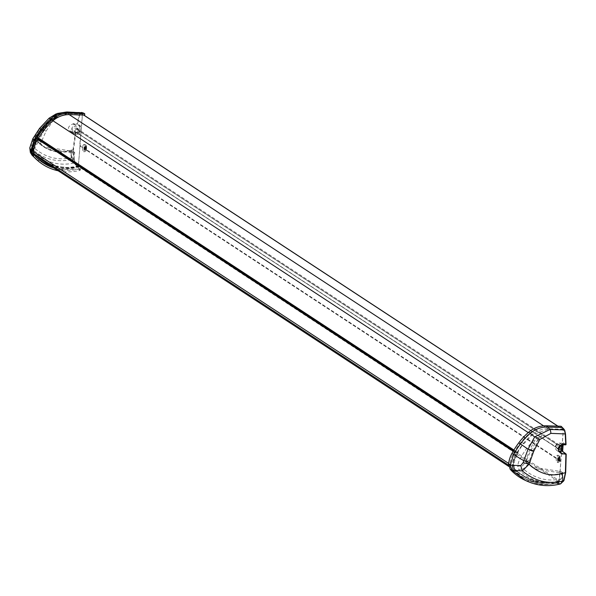 <?xml version="1.0" encoding="UTF-8"?>
<svg xmlns="http://www.w3.org/2000/svg" width="596" height="596" viewBox="0 0 596 596"><rect width="100%" height="100%" fill="white"/><g stroke="black" fill="none" stroke-linecap="round" stroke-linejoin="round"><path stroke-width="0.45" stroke-dasharray="2.98 2.23" d="M559.517 458.302A8.992 1.445 4.5 0 0 559.055 458.108L557.916 458.25L559.517 458.302L559.748 457.75L559.517 458.302M557.536 459.233L557.871 459.807L558.072 458.525L560.21 458.868A8.992 1.445 4.5 0 0 560.121 458.697L559.994 457.907A8.992 8.515 123.3 0 0 559.882 456.886L557.61 458.227L557.536 459.233L558.981 458.995A8.404 5.185 101.8 0 0 559.055 458.108M557.61 458.227L558.147 457.698L559.748 457.75A8.992 8.515 123.3 0 0 559.644 456.73L558.147 457.698M557.603 459.628L559.309 460.984A8.992 8.515 123.3 0 0 559.577 459.97L559.443 459.188A8.992 1.445 4.5 0 0 558.981 458.995M559.309 460.984L559.555 461.14A8.992 8.515 123.3 0 0 559.815 460.134L560.054 459.583L559.815 460.134L558.214 460.082L559.555 461.14M558.005 458.13L558.072 458.525M560.143 459.754A8.992 1.445 4.5 0 0 560.054 459.583L558.452 459.531L560.143 459.754A8.404 7.852 69.1 0 0 560.21 458.868M557.99 459.531L558.452 459.531L557.99 459.531M556.306 457.959L556.269 458.495A3.598 0.998 -88.2 0 0 556.969 462.407A3.598 0.998 -88.2 0 0 557.141 462.459A3.598 0.998 -88.2 0 0 558.191 459.762L558.236 459.225A3.598 0.998 -88.2 0 0 557.528 455.314A3.598 0.998 -88.2 0 0 557.364 455.262A3.598 0.998 -88.2 0 0 556.306 457.959L84.632 148.478A3.598 0.998 -88.2 0 0 83.924 144.567A3.598 0.998 -88.2 0 0 83.76 144.515A3.598 0.998 -88.2 0 0 82.702 147.212L80.02 145.454L82.464 114.432L563.354 429.962L560.918 460.984L558.236 459.225M556.269 458.495L84.587 149.007A3.598 0.998 -88.2 0 1 83.529 151.712A3.598 0.998 -88.2 0 1 83.365 151.652A3.598 0.998 -88.2 0 1 82.658 147.748L79.983 145.99L78.463 165.241A0.41 0.387 -56.7 0 1 78.381 165.472L80.02 145.454M58.177 170.799A50.906 48.216 123.3 0 0 80.08 170.344L80.497 168.661L78.322 167.148L78.381 165.472A0.41 0.387 123.3 0 1 78.173 165.614L78.724 165.971A0.41 0.387 123.3 0 0 79.015 165.606L79.044 165.226A0.812 0.775 -56.7 0 1 78.702 166.679A52.187 49.431 -56.7 0 1 41.876 160.101M558.519 480.786L559.026 481.71L558.519 480.786A0.41 0.387 123.3 0 0 558.81 480.413L79.044 165.226M558.191 459.762L560.873 461.52L559.361 480.778A0.41 0.387 123.3 0 1 559.272 481.002L563.317 429.574L561.231 427.734L560.955 426.244M556.023 458.22L84.587 149.007M82.658 147.748L82.702 147.212M82.419 147.473L79.737 145.715L82.412 114.201A0.41 0.387 -56.7 0 1 82.464 114.432M78.724 165.971L78.679 166.537L76.422 166.701A47.866 45.341 -56.7 0 1 69.263 167.7L62.431 167.483L57.648 166.634L50.28 164.213L44.685 161.561L37.369 156.606A47.866 45.341 -56.7 0 1 34.33 153.574L33.592 152.36L33.473 149.425L32.922 149.067A23.117 21.896 -56.7 0 1 35.73 140.716A86.874 82.293 -56.7 0 1 37.518 137.654L36.848 136.983A61.157 57.931 -56.7 0 1 41.347 130.002L42.808 128.103A61.157 57.931 -56.7 0 1 51.077 119.528A24.466 23.169 -56.7 0 1 67.616 113.56L82.211 114.037A0.41 0.387 123.3 0 1 82.412 114.201L82.524 113.821L84.714 115.073M82.211 114.037L67.706 113.352A24.719 23.415 123.3 0 0 50.995 119.386L50.995 119.386A61.418 58.17 123.3 0 0 42.688 127.998A88.312 83.656 123.3 0 0 34.903 139.367L34.903 139.367A24.555 23.259 123.3 0 0 31.506 150.237A5.424 5.133 123.3 0 0 32.795 154.118L32.795 154.118A49.319 46.712 123.3 0 0 39.388 160.086A49.319 46.712 123.3 0 0 40.416 160.823M80.393 169.964L76.459 165.651L73.956 158.864L73.524 149.656L75.863 132.558L79.73 134.77L80.423 125.957L77.525 123.923L79.633 115.17L80.989 112.92L84.796 114M78.173 165.614L78.128 166.18L75.878 166.344A47.866 45.341 -56.7 0 1 68.719 167.342A47.866 45.341 -56.7 0 1 44.134 161.583M78.679 166.537L78.128 166.18M33.473 152.285L32.609 149.834L32.922 149.067A23.117 21.896 123.3 0 0 32.795 150.155L33.786 153.217M37.496 156.852A47.866 45.341 -56.7 0 1 36.818 156.249A47.866 45.341 -56.7 0 1 33.994 153.44M559.026 481.71L556.768 481.873A47.866 45.341 -56.7 0 1 549.609 482.872L537.45 481.449L530.082 479.02L524.48 476.375L517.164 471.421A47.866 45.341 -56.7 0 1 514.132 468.389L513.387 467.175L513.268 464.239A23.117 21.896 -56.7 0 1 516.076 455.888A86.874 82.293 -56.7 0 1 517.656 453.169L513.61 450.516M558.474 481.352L556.224 481.516A47.866 45.341 -56.7 0 1 549.065 482.514M69.263 167.7L61.671 166.984L62.431 167.483M558.839 480.033A0.812 0.775 -56.7 0 1 558.504 481.486A52.187 49.431 -56.7 0 1 521.679 474.915A52.187 49.431 -56.7 0 1 514.363 468.985A4.075 3.859 123.3 0 1 513.253 466.452A24.302 23.02 -56.7 0 1 516.255 453.28A0.678 0.641 -56.7 0 1 517.075 452.953L517.656 453.169M557.714 481.665L557.163 481.307M77.368 166.5L76.817 166.135M537.279 481.888L542.993 482.797L549.609 482.872A47.866 45.341 -56.7 0 1 537.279 481.888A47.866 45.341 -56.7 0 1 517.715 471.779A47.866 45.341 -56.7 0 1 514.676 468.747L513.692 465.685A23.117 21.896 123.3 0 1 513.819 464.597A23.117 21.896 -56.7 0 1 516.628 456.245A86.874 82.293 -56.7 0 1 518.408 453.183L517.738 452.513A61.157 57.931 -56.7 0 1 522.238 445.532A88.044 83.395 123.3 0 0 515.95 454.979A24.287 23.006 123.3 0 0 512.582 465.729A5.148 4.88 123.3 0 0 513.812 469.41A49.043 46.458 123.3 0 0 559.167 482.358L559.272 481.002A0.41 0.387 123.3 0 1 559.07 481.143M542.233 482.298L542.993 482.797L538.441 482.104L531.356 479.862L525.635 477.128L517.164 471.421M538.441 482.104L537.45 481.449M57.648 166.634L56.657 165.986L61.671 166.984M531.356 479.862L530.082 479.02M50.28 164.213L48.999 163.371L56.657 165.986M525.635 477.128L524.48 476.375M44.685 161.561L48.999 163.371M37.369 156.606L43.538 160.808M513.268 464.239L514.214 465.834L513.938 467.532L513.387 467.175M33.473 149.425A23.117 21.896 -56.7 0 1 36.282 141.081A86.874 82.293 -56.7 0 1 37.853 138.361L38.174 138.57M518.408 453.183L37.518 137.654M563.354 429.962A0.41 0.387 123.3 0 0 563.101 429.567L548.506 429.09L531.975 435.058L522.238 445.532M80.497 168.661A49.453 46.846 -56.7 0 1 53.998 168.057M49.043 118.224L39.686 128.781L33.734 139.121L29.8 147.868M66.961 111.988L81.361 112.443M73.956 158.864L72.317 159.43L76.117 165.993L73.569 159.139L73.025 149.544L75.379 132.357L72.071 132.252C66.826 129.138 67.37 126.24 73.71 123.581L77.525 123.923A0.41 0.387 -54.9 0 1 77.1 124.311L79.164 114.901L80.602 112.502A0.41 0.387 -101.1 0 1 80.989 112.92M73.524 149.656L69.695 150.445C57.782 153.664 46.957 150.661 37.213 141.446L32.802 149.73L31.342 144.5M79.633 115.17L64.822 114.447L52.008 119.446L43.53 129.6L37.213 141.446A6.794 1.639 20.7 0 0 32.884 141.029M69.695 150.445A9.514 1.952 76.4 0 0 72.317 159.43C57.656 162.753 44.484 159.519 32.802 149.73L32.065 155.213M36.311 159.378L56.531 169.547L78.575 169.137L76.117 165.993L76.459 165.651M75.863 132.558L75.498 132.141A0.41 0.387 -60.2 0 1 75.863 132.558M72.071 132.252L75.498 132.141L79.73 134.77L79.261 134.294L75.834 134.182A4.075 3.859 123.3 0 1 74.083 133.683L70.388 131.537L73.77 124.206L77.1 124.311L79.886 126.27L76.467 126.158A4.075 3.859 123.3 0 0 74.083 133.683M80.423 125.957L79.886 126.27L79.261 134.294M75.834 134.182L70.388 131.537L75.483 132.133A0.41 0.41 0 0 1 75.677 132.193L79.439 134.346M75.975 132.379A2.242 2.123 -56.7 0 1 74.098 129.585A2.242 2.123 -56.7 0 1 77.473 128.356A2.242 2.123 -56.7 0 1 75.975 132.379M77.078 133.027A2.168 2.056 -56.7 0 1 76.348 129.004A2.168 2.056 -56.7 0 1 79.194 131.56A2.168 2.056 -56.7 0 1 77.078 133.027M557.208 444.474A2.242 2.123 -56.7 0 0 556.187 447.462L75.759 131.939A1.833 1.736 123.3 0 0 78.694 131.843A1.833 1.736 123.3 0 0 76.698 129.198L557.588 444.728A1.833 1.736 -56.7 0 1 559.771 445.652M75.29 131.932A2.242 2.123 -56.7 0 1 76.318 128.945M558.407 448.185A1.833 1.736 -56.7 0 1 556.649 447.469L556.247 447.432A2.168 2.056 -56.7 0 1 559.234 444.549A2.168 2.056 -56.7 0 1 560.039 445.435M556.187 447.462L556.247 447.432A2.168 2.056 -56.7 0 0 556.858 448.17L557.908 448.944A2.242 2.123 -56.7 0 1 560.382 445.212M558.355 448.527A2.168 2.056 -56.7 0 1 556.858 448.17M558.333 449.19A2.242 2.123 -56.7 0 1 557.908 448.944M563.287 442.902L563.145 444.765L563.287 442.776L562.967 443.23L559.547 443.126A4.075 3.859 123.3 0 0 556.828 450.427A4.075 3.859 123.3 0 0 558.795 451.142M566.029 444.392L563.287 442.776L562.967 443.23L565.611 444.832A0.41 0.387 -58.7 0 0 565.649 444.832M566.185 454.249A0.41 0.387 -53.3 0 1 566.185 454.271L562.609 451.373M559.07 482.589L559.07 482.589C546.666 485.74 535.029 484.265 524.167 478.163A49.319 46.712 123.3 0 0 559.07 482.589L557.014 481.322A49.453 46.846 -56.7 0 1 521.984 476.897A49.453 46.846 -56.7 0 1 511.331 468.262A5.558 5.267 -56.7 0 1 510.005 464.284A24.697 23.393 -56.7 0 1 513.424 453.347A88.454 83.783 -56.7 0 1 521.224 441.964A61.552 58.304 -56.7 0 1 529.553 433.329A24.861 23.542 -56.7 0 1 546.353 427.265L561.231 427.734M524.554 480.011A50.906 48.216 123.3 0 0 556.597 483.006L557.014 481.322M556.91 482.626L558.355 483.356L560.866 483.483L563.175 481.531M560.873 461.52L557.953 459.486M525.948 480.674L560.583 483.863M33.473 151.891A4.075 3.859 -56.7 0 1 33.45 151.637A24.302 23.02 -56.7 0 1 36.453 138.473A0.678 0.641 -56.7 0 1 37.272 138.138L37.853 138.361M514.214 465.834L513.692 465.685M86.278 146.139L84.461 147.778L86.606 148.121A8.992 1.445 4.5 0 0 86.517 147.95L86.383 147.16A8.992 8.515 123.3 0 0 86.278 146.139A8.404 2.444 -30.6 0 0 86.167 146.05A8.404 2.444 -30.6 0 0 86.04 145.983L84.543 146.951L86.144 147.003L85.906 147.547A8.992 1.445 4.5 0 0 85.444 147.361L84.312 147.503L85.906 147.547L86.144 147.003A8.992 8.515 123.3 0 0 86.04 145.983M84.401 147.383L83.991 148.873L85.943 150.393A8.992 8.515 123.3 0 0 86.211 149.38L86.442 148.836L86.211 149.38L84.61 149.328L85.943 150.393M86.539 149.007A8.992 1.445 4.5 0 0 86.442 148.836L84.848 148.784L86.539 149.007A8.404 7.852 69.1 0 0 86.606 148.121M84.006 148.866L84.461 147.778M84.543 146.951L84.006 147.48M85.705 150.229A8.992 8.515 123.3 0 0 85.966 149.224L85.839 148.434A8.992 1.445 4.5 0 0 85.377 148.248A8.404 5.185 101.8 0 0 85.444 147.361M85.377 148.248L83.924 148.478M84.386 148.776L84.848 148.784L84.386 148.776M52.083 120.63A4.202 1.17 49.1 0 0 50.675 120.243L56.754 117.203L52.083 120.63L44.26 130.077L37.868 142.317A4.202 1.013 20.7 0 0 35.194 142.064L32.445 147.823A21.352 20.227 123.3 0 1 34.471 141.192A21.352 20.227 123.3 0 1 35.037 140.097L35.946 140.365L35.194 142.064M37.995 141.982L43.821 146.772L70.395 150.907L71.811 150.52A87.105 24.16 -88.2 0 0 71.788 150.714L71.9 156.718L73.867 163.021L74.701 152.42L73.301 152.807L46.637 148.62L40.55 143.636L46.026 131.239L53.29 120.288L56.754 117.203M44.141 126.792A58.252 55.175 123.3 0 0 41.549 130.032L44.141 126.792A58.252 55.175 123.3 0 1 50.675 120.243L41.757 130.315L35.946 140.365A4.202 0.931 26.5 0 1 38.345 140.85M40.55 143.636L37.92 141.908M71.788 150.714L70.373 151.093C58.401 154.178 47.561 151.25 37.868 142.317L34.702 148.382L33.801 145.148M74.701 152.42L71.811 150.52M71.9 156.718A6.921 1.423 76.4 0 1 70.373 151.093M72.094 157.672C58.207 160.756 45.743 157.657 34.702 148.382L33.391 150.959L32.445 147.823M73.867 163.021A45.989 43.56 -56.7 0 1 33.391 150.959M43.866 130.695A4.202 1.222 34.3 0 0 41.757 130.315L41.549 130.032A85.109 80.616 123.3 0 0 35.037 140.097L34.471 141.192M561.41 473.276L562.803 472.889A87.105 24.16 91.8 0 0 562.81 472.688L561.417 473.082L534.664 468.836L528.391 463.725L533.003 450.762L538.479 439.773L541.973 435.572L535.893 438.611L529.494 450.338L524.666 463.226L522.536 465.826L517.656 466.184L518.609 469.32A45.989 43.56 -56.7 0 0 559.085 481.389L561.797 478.156A6.921 1.684 -104.2 0 0 561.41 473.276C549.654 476.502 538.642 473.47 528.376 464.157L524.666 463.226M528.391 463.725L525.761 461.997L531.245 449.608L538.501 438.656L541.973 435.572M528.473 463.807L523.512 469.104L522.536 465.826M562.81 472.688L559.92 470.788L558.512 471.175L531.848 466.988L525.761 461.997M562.803 472.889L561.797 478.156M559.085 481.389L559.92 470.788M538.479 439.773A4.202 1.594 -144.3 0 0 535.893 438.611A58.252 55.175 123.3 0 0 526.767 448.401A85.109 80.616 123.3 0 0 520.256 458.466A21.352 20.227 123.3 0 0 517.656 466.184M561.484 478.774C547.828 482.015 535.178 478.797 523.512 469.104L518.609 469.32M557.364 455.262L558.668 455.299A3.598 0.998 91.8 0 0 557.565 458.57A3.598 0.998 91.8 0 0 558.273 462.444A3.598 0.998 -88.2 0 0 558.437 462.503L559.994 460.678A9.007 9.007 0 0 0 560.098 457.214A3.002 0.834 -88.2 0 1 559.994 460.678A3.002 0.834 -88.2 0 1 559.137 461.878A3.002 0.834 91.8 0 1 558.564 458.398A3.002 0.834 91.8 0 1 559.599 455.977A3.002 0.834 -88.2 0 1 560.098 457.214L558.668 455.299A3.598 0.998 91.8 0 1 558.832 455.359A3.598 0.998 -88.2 0 1 559.54 459.233A3.598 0.998 -88.2 0 1 558.437 462.503L557.141 462.459M559.577 459.97L557.975 459.926M559.443 459.188L557.849 459.136M559.994 457.907L558.392 457.855M560.121 458.697L558.519 458.644M78.463 165.241L79.015 165.606M558.81 480.413L559.361 480.778M83.529 151.712L84.833 151.749L86.383 149.931A9.007 9.007 0 0 0 86.495 146.467A3.002 0.834 -88.2 0 0 85.995 145.223A3.002 0.834 91.8 0 0 84.96 147.652A3.002 0.834 91.8 0 0 85.526 151.131A3.002 0.834 -88.2 0 0 86.383 149.931A3.002 0.834 -88.2 0 0 86.495 146.467L85.057 144.552A3.598 0.998 91.8 0 0 83.962 147.815A3.598 0.998 91.8 0 0 84.669 151.697A3.598 0.998 -88.2 0 0 84.833 151.749A3.598 0.998 -88.2 0 0 85.928 148.486A3.598 0.998 -88.2 0 0 85.228 144.612A3.598 0.998 91.8 0 0 85.057 144.552L83.76 144.515M41.347 130.002A88.044 83.395 123.3 0 0 35.052 139.449A24.287 23.006 123.3 0 0 31.692 150.199A5.148 4.88 123.3 0 0 32.922 153.88A49.043 46.458 123.3 0 0 36.952 157.806M50.414 165.703A49.043 46.458 123.3 0 0 78.27 166.828M556.768 481.873L556.224 481.516M76.422 166.701L75.878 166.344M514.676 468.747L514.132 468.389M34.33 153.574L33.912 153.299M516.628 456.245L516.076 455.888M36.282 141.081L35.73 140.716M513.789 450.218L517.835 452.871M36.848 136.983L38.487 138.063M513.923 450.01L517.738 452.513M563.272 429.254L548.454 428.792A24.719 23.415 123.3 0 0 531.744 434.819L528.227 432.599M52.94 120.75L50.988 119.379L53.029 120.668M35.052 139.449L36.907 140.686M42.808 128.103L44.7 129.302M31.692 150.199L33.488 151.622M32.922 153.88L34.806 155.601M51.435 166.373A49.319 46.712 123.3 0 0 78.322 167.148M82.896 112.853L83.261 113.262M64.822 114.447A6.794 1.885 91.8 0 1 66.223 112.048M52.008 119.446A6.794 1.892 49.1 0 0 48.984 118.276M43.53 129.6A6.794 1.974 34.3 0 0 39.686 128.781L39.47 128.483M32.773 138.838L33.734 139.121A6.794 1.505 26.5 0 1 37.824 139.978M80.08 170.344L78.575 169.137A0.41 0.38 127.7 0 0 78.888 168.765M73.71 123.581L73.77 124.206L76.467 126.158M76.385 129.079L557.275 444.609M75.424 131.858L556.321 447.387M75.759 131.939L556.649 447.469M562.847 444.75L562.967 443.23M563.376 428.479L561.32 426.662M82.106 114.015L83.671 115.043M557.811 426.147L562.997 429.545M543.597 425.864L548.506 429.09L546.353 427.265M69.196 114.596L67.706 113.352L69.829 114.603M523.698 443.633L523.437 443.431A61.418 58.17 123.3 0 1 531.744 434.819L529.553 433.329M562.371 427.451L562.728 427.861M562.274 444.728L559.547 443.126M556.597 483.006L558.042 483.736A0.41 0.387 118.1 0 0 558.355 483.356M513.812 469.41L513.543 469.551A49.319 46.712 123.3 0 0 524.167 478.163L521.984 476.897M512.582 465.729L512.255 465.67A5.424 5.133 123.3 0 0 513.543 469.551L511.331 468.262M515.95 454.979L515.652 454.8A24.555 23.259 123.3 0 0 512.255 465.67L510.005 464.284M521.224 441.964L523.437 443.431A88.312 83.656 123.3 0 0 515.652 454.8L513.424 453.347M76.698 129.198L557.588 444.728M517.075 452.953L513.543 450.636M38.099 138.682L37.272 138.138M516.255 453.28L513.171 451.261M37.727 139.308L36.453 138.473M508.671 463.442L513.253 466.452M508.567 465.185L514.363 468.985M558.504 481.486L78.702 166.679M86.383 147.16L84.788 147.108M86.517 147.95L84.915 147.897M85.966 149.224L84.371 149.171M85.839 148.434L84.237 148.382M46.026 131.239L44.26 130.077M53.29 120.288L52.806 119.967M41.079 142.116L38.531 140.44M73.301 152.807L70.395 150.907M35.037 140.097L41.757 130.315M538.993 438.969L538.501 438.656M533.003 450.762L531.245 449.608M532.727 451.455A4.202 1.013 -156.4 0 0 529.494 450.338L526.767 448.401M528.846 462.161L526.298 460.485M528.712 462.593A4.202 0.447 -159.9 0 0 525.27 461.431A38.174 0.946 29.1 0 1 520.256 458.466M561.417 473.082L558.512 471.175M557.796 458.257L559.555 458.309M557.662 458.071L557.58 459.605M558.266 459.516L560.031 459.568M513.789 450.226L517.812 452.863M41.422 161.583L32.787 154.111L31.491 150.222L34.896 139.36L42.681 127.991L50.988 119.379L67.698 113.352L82.509 113.814M57.298 113.471L56.017 113.955M37.041 159.996L36.475 159.512M76.146 132.759L75.014 132.103M78.523 129.131L77.473 128.356M75.685 131.872L556.582 447.402M559.234 444.549L560.367 445.205M82.3 114.074L83.775 115.043M557.923 426.147L563.19 429.604M556.828 450.427L560.255 452.953M559.145 444.884L78.247 129.354M557.133 447.954L76.236 132.424M76.467 129.176L557.364 444.705M521.679 474.915L508.738 466.422M84.058 147.324L83.976 148.851M84.185 147.503L85.951 147.562M84.662 148.769L86.427 148.821M43.821 146.772L46.637 148.62M534.664 468.836L531.848 466.988"/><path stroke-width="0.89" d="M53.998 168.057A49.453 46.846 -56.7 0 1 41.422 161.583A49.453 46.846 -56.7 0 1 34.806 155.601A5.558 5.267 -56.7 0 1 33.488 151.622A24.697 23.393 -56.7 0 1 36.907 140.686A88.454 83.783 -56.7 0 1 44.7 129.302A61.552 58.304 -56.7 0 1 53.029 120.668A24.861 23.542 -56.7 0 1 69.829 114.603L84.714 115.073L84.438 113.583L84.796 114M33.532 152.911L33.786 153.217A47.866 45.341 -56.7 0 0 33.994 153.44M44.134 161.583A47.866 45.341 -56.7 0 1 37.496 156.852M513.61 450.516L38.174 138.57M83.261 113.262L82.896 112.853L83.261 113.262L82.896 112.853L66.223 112.048L57.298 113.471L66.961 111.988L82.896 112.853L84.438 113.583L69.948 113.128A26.306 24.92 123.3 0 0 52.157 119.55A63.042 59.712 123.3 0 0 42.279 130.144A89.907 85.161 123.3 0 0 35.395 140.783A26.149 24.764 123.3 0 0 32.065 151.578L33.734 156.688A50.906 48.216 123.3 0 0 37.637 160.525A50.906 48.216 123.3 0 0 58.177 170.799M57.298 113.471L49.043 118.224M69.948 113.128L68.451 112.398A26.068 24.689 123.3 0 0 50.824 118.76A62.803 59.488 123.3 0 0 40.982 129.31A89.668 84.93 123.3 0 0 34.121 139.918L30.821 150.617L32.43 155.556L37.637 160.525M35.395 140.783L32.773 138.838L29.8 147.868L30.821 150.617L32.065 151.578M29.8 147.868L30.344 152.442L32.065 155.213L33.734 156.688M559.771 445.652A1.833 1.736 -56.7 0 1 558.407 448.185M560.039 445.435A2.168 2.056 -56.7 0 1 558.355 448.527M560.382 445.212A2.242 2.123 -56.7 0 1 558.333 449.19M565.693 472.591L566.2 454.256L562.52 453.757L565.827 453.861A0.41 0.387 -53.3 0 1 566.185 454.249L565.678 472.583L563.928 480.585L565.678 472.583L562.117 473.537A9.514 2.309 -104.2 0 1 562.468 481.039C548.074 484.533 534.694 481.158 522.342 470.929L511.904 470.155L525.285 480.346C536.452 485.785 548.067 487.007 560.136 484.012L560.583 483.863A0.41 0.387 67.2 0 0 560.635 483.848L563.928 480.585L562.468 481.039L560.583 483.863L563.712 480.734L565.403 472.606L565.909 454.212L562.333 451.254L558.914 451.15A4.075 3.859 123.3 0 1 558.795 451.142M563.175 481.531L563.756 480.719M558.914 451.15L562.52 453.757L560.255 452.953L562.274 444.728L566.029 444.445L565.515 433.977L564.658 430.081L561.186 426.334M562.602 454.107C556.828 450.643 556.768 447.35 562.415 444.236L565.753 444.34L565.239 433.828L564.36 429.917L562.371 427.451L560.955 426.244L561.32 426.662L560.955 426.244L546.465 425.79A26.306 24.92 123.3 0 0 528.674 432.212A63.042 59.712 123.3 0 0 518.796 442.806A89.907 85.161 123.3 0 0 511.919 453.444A26.149 24.764 123.3 0 0 508.589 464.239L510.25 469.35A50.906 48.216 123.3 0 0 524.554 480.011L525.948 480.674M562.728 427.861L562.371 427.451L562.728 427.861L562.371 427.451L547.925 426.989L549.989 429.463L534.642 436.935L528.049 449.205L523.094 462.675L520.762 465.618L510.295 465.215L511.897 470.155L510.25 469.35M565.753 444.34L566.029 444.445A0.41 0.387 -58.7 0 1 565.649 444.832A0.41 0.41 0 0 0 566.044 444.422L565.529 433.94L550.89 433.374L539.79 439.49L533.74 451.247L529.099 464.187A6.794 0.432 -165.1 0 0 523.094 462.675M562.117 473.537C550.428 476.904 539.425 473.79 529.099 464.187L522.342 470.929L520.762 465.618M560.255 452.953L560.255 452.953C557.26 448.602 557.938 445.86 562.289 444.735L565.626 444.839M562.527 451.314L566.036 453.936A0.41 0.41 0 0 1 566.2 454.256L565.909 454.212M525.285 480.346L526.141 480.763M546.465 425.79L547.925 426.989A26.068 24.689 123.3 0 0 530.291 433.359A62.803 59.488 123.3 0 0 520.457 443.908A89.668 84.93 123.3 0 0 513.596 454.517L510.295 465.215L508.589 464.239M508.738 466.422L41.876 160.101A52.187 49.431 -56.7 0 1 34.568 154.178A4.075 3.859 -56.7 0 1 33.473 151.891M36.952 157.806A49.043 46.458 123.3 0 0 50.414 165.703M513.789 450.226L38.36 138.272L513.789 450.218M38.487 138.063L513.923 450.01M528.227 432.599L52.94 120.75M40.416 160.823A49.319 46.712 123.3 0 0 51.435 166.373M56.017 113.955L48.984 118.276L52.157 119.55M42.279 130.144L39.686 128.781M562.333 451.254L562.847 444.75M562.609 451.373L563.131 444.765L562.624 451.388M564.479 429.94L563.376 428.479M83.671 115.043L557.811 426.147M543.597 425.864L69.196 114.596M550.89 433.374A6.794 1.885 -88.2 0 0 549.989 429.463L564.36 429.917L565.515 433.977M562.415 444.236L562.289 444.735M560.136 484.012L560.635 483.848A0.41 0.387 67.2 0 0 560.694 483.818M511.919 453.444L513.596 454.517A40.774 1.013 29.1 0 0 523.78 460.656A6.794 0.723 -159.9 0 1 529.561 462.623M533.74 451.247A6.794 1.639 -156.4 0 0 528.049 449.205L518.796 442.806M528.674 432.212L534.642 436.935A6.794 2.578 -144.3 0 1 539.79 439.49M513.543 450.636L38.099 138.682M513.171 451.261L37.727 139.308M33.48 151.66L508.671 463.442M34.568 154.178L508.567 465.185M84.587 113.62L83.045 112.882M83.053 112.89L81.361 112.443M32.773 138.838L39.47 128.483L49.014 118.254M36.475 159.512L32.065 155.213M83.775 115.043L557.923 426.147"/></g></svg>
